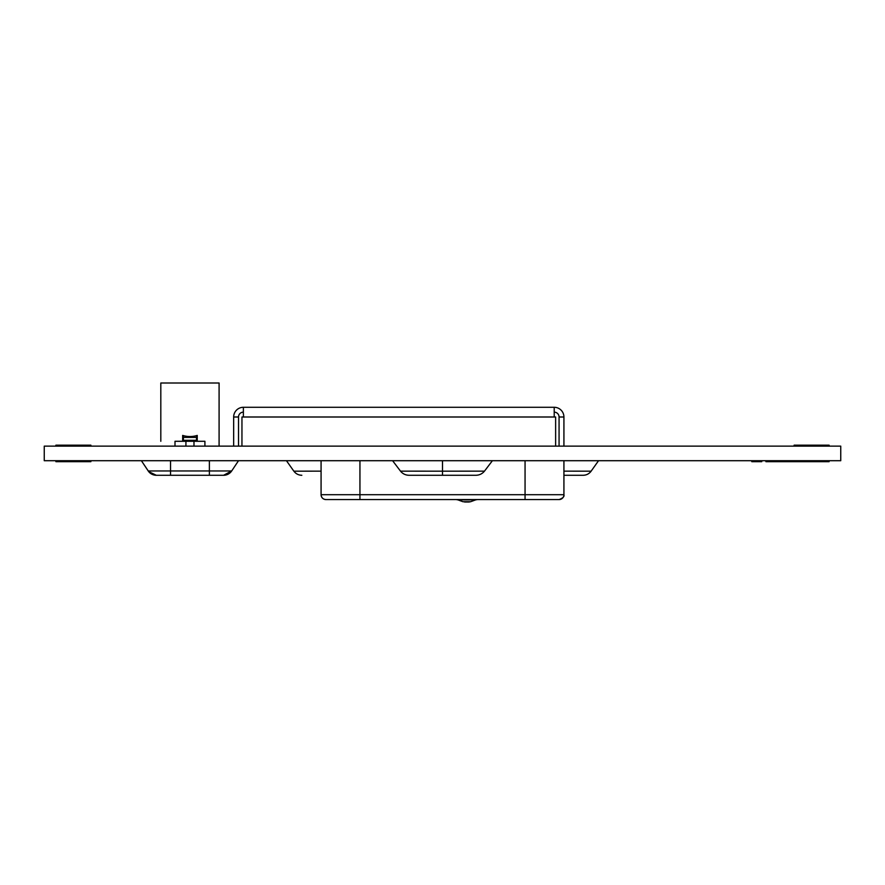 <?xml version="1.0" encoding="UTF-8"?>
<svg xmlns="http://www.w3.org/2000/svg" width="885" height="885" viewBox="0 0 885 885"><rect width="100%" height="100%" fill="white"/><g stroke="black" fill="none" stroke-linecap="round" stroke-linejoin="round"><path stroke-width="1.33" d="M44.25 460.709L840.75 460.709L840.75 446.14L44.25 446.14L44.25 460.709M90.878 461.682L90.878 460.709L90.878 461.682L55.91 461.682L55.91 460.709L55.91 461.682M55.91 445.166L55.91 446.14L55.91 445.166L90.878 445.166L90.878 446.14L90.878 445.166M794.122 445.166L794.122 446.14L794.122 445.166L829.09 445.166L829.09 446.14L829.09 445.166M829.09 461.682L829.09 460.709L829.09 461.682L780.869 461.682L780.869 460.709M525.059 499.571L559.066 499.571A4.856 4.856 90 0 0 563.922 494.704L563.922 460.709L563.922 475.278L583.215 475.278C586.512 475.179 589.144 473.807 591.147 471.174L563.922 471.152L563.922 460.709L563.922 494.704L525.059 494.704L525.059 499.571L359.941 499.571L359.941 494.704L321.078 494.704L321.078 460.709L321.078 472.69L321.078 460.709L321.078 471.152L293.886 471.174C295.844 473.807 298.488 475.179 301.785 475.278L301.829 475.278M559.054 499.571A4.856 4.856 90 0 0 559.066 499.571C562.893 498.178 564.519 496.562 563.922 494.704M359.941 499.571L325.934 499.571A4.856 4.856 -90 0 1 321.078 494.704C321.366 497.658 322.992 499.273 325.934 499.571A4.856 4.856 -90 0 1 321.078 494.704L321.078 474.769M464.603 501.994L468.973 501.994L462.932 501.706L457.877 499.859L475.688 499.859L470.632 501.706L462.932 501.706M477.358 499.571L475.688 499.859M539.629 499.571L355.084 499.571M241.959 417.001L241.948 446.14L241.959 417.001L243.375 417.001L243.375 407.288L554.209 407.288L554.209 417.001L555.625 417.001L555.625 446.14M243.375 407.288L243.375 417.001L243.375 407.288A9.713 9.713 90 0 0 233.662 417.001L233.662 446.14M554.209 417.001L243.375 417.001L243.375 412.144A4.856 4.856 90 0 0 238.519 417.001L238.519 446.14M238.519 417.001L233.662 417.001M563.922 446.14L563.922 417.001A9.713 9.713 90 0 0 554.209 407.288M554.209 412.144A4.856 4.856 -90 0 1 559.066 417.001L559.066 446.14M559.066 417.001L563.922 417.001M204.911 441.283L204.911 446.14L204.911 441.283L197.233 441.283L197.233 435.42A24.382 24.382 -90 0 1 182.664 435.42L182.664 441.283L174.998 441.283L174.998 446.14M219.093 446.14L219.093 383.006L160.816 383.006L160.816 441.283M196.514 436.77L197.233 436.77L197.233 441.283L182.664 441.283M189.567 436.526A24.382 24.382 -90 0 1 183.394 435.63L183.394 437.4L196.514 437.4L196.514 440.31L183.394 440.31L183.394 437.223M182.664 436.77L183.394 436.77M185.031 440.31L183.394 440.31L183.394 437.4M196.514 440.31L194.877 440.31M196.514 437.4L196.514 435.63M197.233 436.77L197.233 435.42M766.996 460.709L766.996 461.682L765.912 461.682M769.22 460.709L769.22 461.682L766.996 461.682M772.793 460.709L772.793 461.682L769.22 461.682M772.859 460.709L772.859 461.682L780.78 461.682M761.753 460.709L761.753 461.682L751.808 461.682L751.808 460.709M306.409 471.163L321.078 471.152L321.078 473.74M586.91 471.174L591.114 471.174L598.548 460.709M442.5 475.278L442.5 471.174L400.518 471.152C402.763 473.884 405.673 475.256 409.246 475.278L475.754 475.278C479.305 475.245 482.214 473.862 484.482 471.152L442.5 471.174L442.5 460.709M400.518 471.152L392.608 460.709M484.482 471.152L492.392 460.709M223.606 475.278A9.713 9.713 90 0 0 231.693 470.953L238.519 460.709L231.693 470.953L209.38 470.953L209.38 475.278L223.606 475.278L231.693 470.953M209.38 460.709L209.38 470.953L148.215 470.953L141.39 460.709L148.215 470.953A9.713 9.713 90 0 0 156.302 475.278L209.38 475.278M148.215 470.953A9.713 9.713 90 0 0 156.302 475.278L148.724 471.65L141.39 460.709M321.078 494.704L321.078 472.69M525.059 460.709L525.059 494.704L359.941 494.704L359.941 460.709M170.528 460.709L170.528 475.278M794.122 460.709L794.122 461.682M470.632 501.706L468.973 501.994M457.877 499.859L456.217 499.571M193.981 446.14L193.981 441.283M185.927 446.14L185.927 441.283M759.85 460.709L759.85 461.682M781.909 460.709L781.909 461.682M782.506 460.709L782.506 461.682M293.853 471.174L286.452 460.709L293.853 471.174"/></g></svg>
